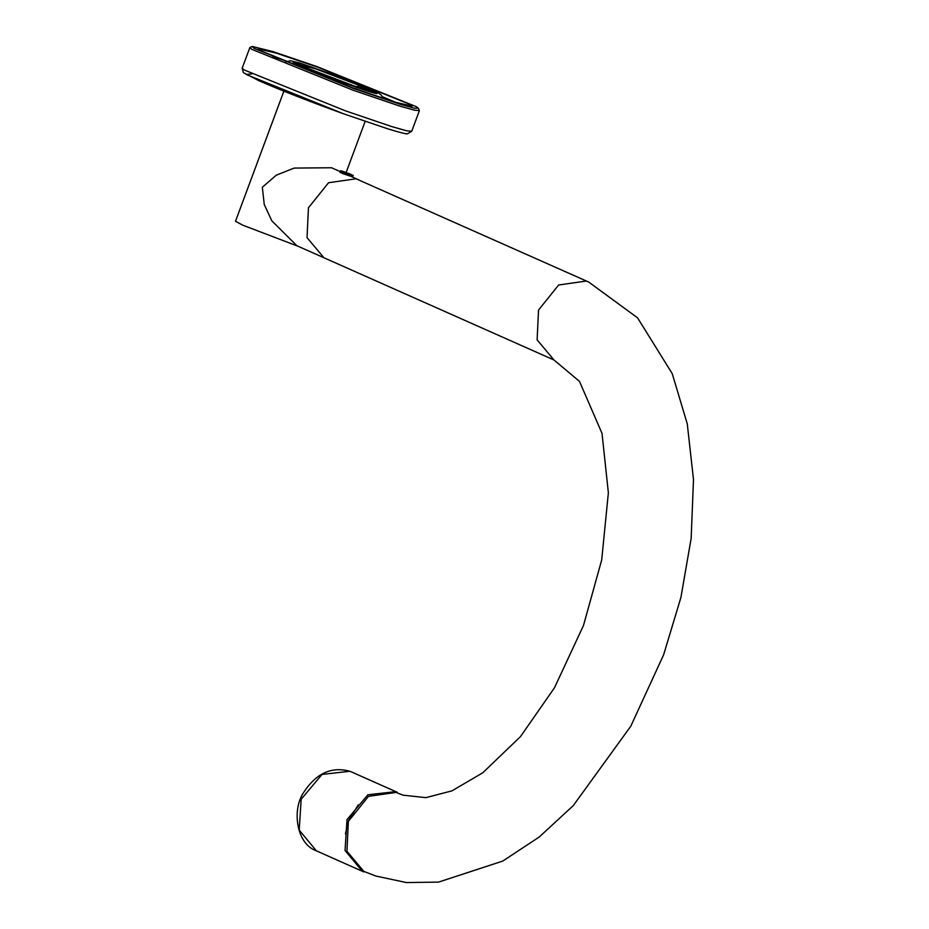 <?xml version="1.0" encoding="UTF-8"?>
<svg xmlns="http://www.w3.org/2000/svg" width="929" height="929" viewBox="0 0 929 929"><rect width="100%" height="100%" fill="white"/><g stroke="black" fill="none" stroke-linecap="round" stroke-linejoin="round"><path stroke-width="1.39" d="M363.901 871.901L362.252 871.228L345.042 850.453L347.005 819.622L367.838 794.806L395.661 791.636L397.322 792.309L351.487 771.941L349.827 771.267L322.003 774.438L301.17 799.254L299.208 830.085L316.406 850.859M345.425 833.836L348.689 820.249L358.292 804.886M351.882 87.558L260.085 50.503L258.274 48.912L276.296 53.127L318.542 67.48L410.339 104.547L412.151 106.138L394.128 101.923L351.882 87.558M286.887 61.186L272.812 56.681M317.195 66.667L416.436 106.73L418.375 108.252L414.311 108.194L400.202 104.303L353.229 88.383L254 48.308L252.177 46.45L272.824 51.548L317.195 66.667M252.177 46.45L249.843 47.588L251.84 49.353L352.985 90.183L399.54 106.011L414.229 110.156L419.397 110.656L418.375 108.252M251.817 73.902L246.046 74.448L343.382 113.733C309.671 101.551 281.533 90.554 258.982 80.753L243.375 72.625L242.167 68.2L244.176 69.965L345.321 110.795L391.875 126.623L406.554 130.768L411.733 131.268L407.436 133.822C406.078 134.09 399.551 132.441 387.857 128.864L343.382 113.733M382.469 96.732L396.068 102.515M323.919 257.751L307.023 237.627L308.451 207.759L307.023 237.627L323.907 257.739M340.838 171.888L331.537 167.754L294.156 168.079L276.25 175.198L262.326 187.263L264.266 204.589L271.814 220.8L296.885 245.732L553.998 359.999L537.113 339.875L538.541 310.031L558.654 284.994L586.176 281.057L588.649 282.021L356.086 178.798L328.552 182.734L308.451 207.759L328.552 182.734L356.086 178.798L358.582 179.773M283.891 91.17L235.501 221.265L242.829 225.213L298.139 246.29M368.523 88.685L375.839 92.633L358.501 87.872L301.913 66.365L294.586 62.417L311.923 67.178L368.523 88.685M307.94 68.386L301.948 65.227L316.15 69.048L362.484 86.664L368.43 89.95L354.286 86.002L307.94 68.386M350.198 176.092L342.325 173.456M356.736 87.767L357.177 86.571L359.86 85.782L364.946 89.323M359.128 87.581L357.177 86.571M344.729 172.48L349.037 173.711L342.627 171.505M350.105 174.013L353.264 175.465L352.509 175.767L343.486 172.666C352.799 175.964 355.006 176.405 350.105 174.013C355.064 176.255 352.915 175.639 343.66 172.179C338.702 169.937 340.85 170.553 350.105 174.013M351.464 175.593L352.277 176.011M342.209 172.631L352.811 176.51M349.803 174.849C354.692 177.253 352.486 176.8 343.173 173.502L339.909 172.318L343.126 173.618C352.439 176.916 354.646 177.369 349.757 174.966M352.091 176.533L352.846 176.591M351.905 175.953L350.86 175.453M340.258 171.366L340.502 170.727L343.66 172.179M349.037 173.711L351.15 174.675M352.219 176.696L351.197 176.313M339.956 172.202L340.676 171.853M588.649 282.021L637.584 317.857L672.236 373.655L687.274 423.879L693.499 479.596L691.153 538.367L680.911 597.486L663.608 654.84L630.768 726.257L573.263 805.617L539.261 836.983L502.74 861.078L438.511 882.109L406.426 882.55L375.897 876.059L363.82 871.367L346.935 851.243L348.363 821.387L368.476 796.362L396.009 792.425L403.012 795.154L425.854 797.651L451.947 790.858L482.755 772.8L520.519 736.569L554.543 687.669L583.482 625.472L601.713 559.897L608.367 492.834L602.027 433.39L579.487 381.389L553.998 359.999M362.252 871.228L316.417 850.859C295.852 843.706 291.95 808.938 303.795 792.274C316.208 773.3 331.525 766.286 349.757 771.244L351.487 771.941M419.397 110.656L411.721 131.291M249.843 47.588L242.167 68.2M365.143 121.397L346.145 172.492M351.603 176.673L358.559 179.761M293.088 62.44L301.809 66.586C321.666 75.342 371.368 93.19 376.953 93.632M383.003 98.346L381.354 95.13L378.393 92.993L339.062 76.689L299.521 62.94L290.417 60.71L285.424 62.057"/></g></svg>
